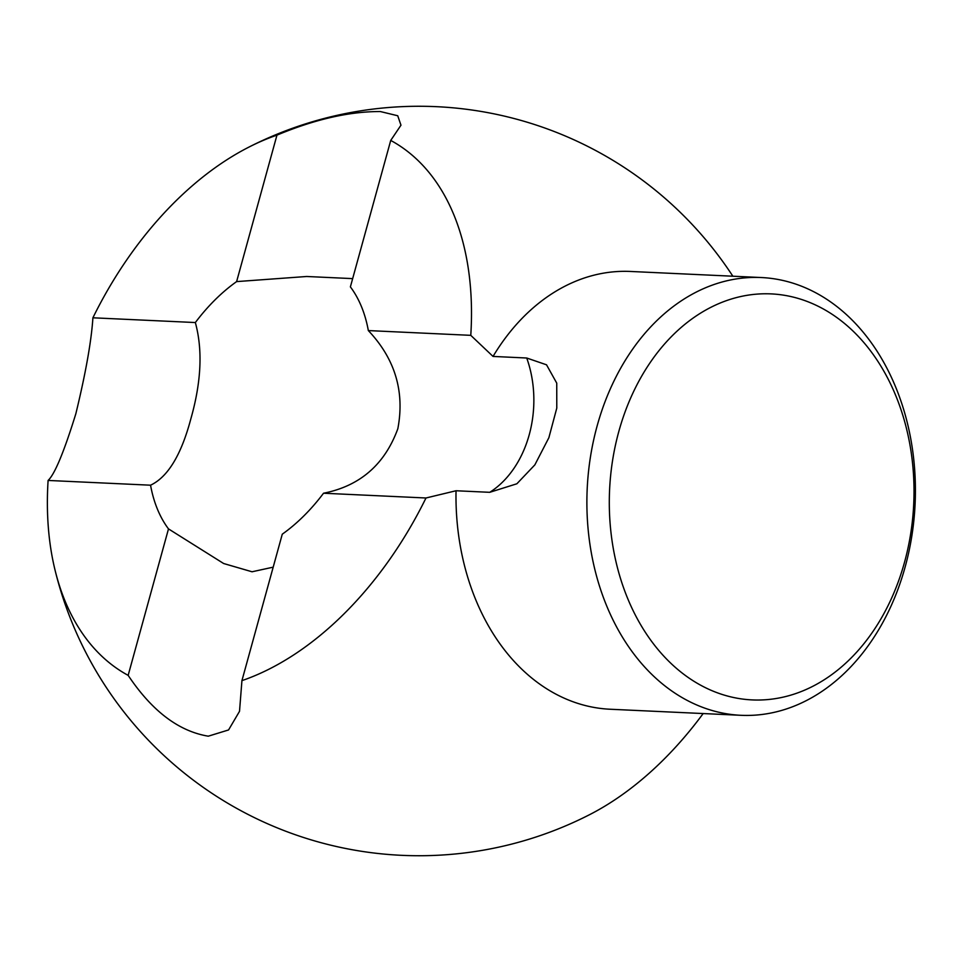 <?xml version="1.0" encoding="UTF-8"?>
<svg xmlns="http://www.w3.org/2000/svg" width="962" height="962" viewBox="0 0 962 962"><rect width="100%" height="100%" fill="white"/><g stroke="black" fill="none" stroke-linecap="round" stroke-linejoin="round"><path stroke-width="1.44" d="M708.681 689.225A203.247 152.224 92.7 0 0 904.496 562.349A203.247 152.224 92.7 0 0 814.634 304.581A203.247 152.224 92.7 0 0 618.819 431.469A203.247 152.224 92.7 0 0 708.681 689.225M808.26 289.069A219.12 164.117 -87.3 0 1 911.844 535.93A219.12 164.117 -87.3 0 1 740.981 715.307A219.12 164.117 -87.3 0 1 694.035 703.763A219.12 164.117 -87.3 0 1 590.452 456.914A219.12 164.117 -87.3 0 1 761.315 277.537A219.12 164.117 -87.3 0 1 808.26 289.069M150.553 485.197L48.1 480.447A298.112 189.105 -65.4 0 0 55.074 570.225A298.112 189.105 -65.4 0 0 128.15 675.36L168.494 528.896A156.409 99.218 -65.4 0 1 150.553 485.197C167.785 477.08 181.193 455.038 190.789 419.059C201.311 382.106 202.826 349.94 195.346 322.547A156.409 99.218 -65.4 0 1 236.616 281.601L306.674 276.491L352.669 278.619M128.15 675.36C151.972 711.002 178.679 731.276 208.285 736.183L228.559 729.954L239.514 711.339L241.931 680.639A298.112 189.105 -65.4 0 0 425.986 497.991L323.533 493.229C360.016 485.99 384.788 464.466 397.847 428.679C404.858 391.522 395.021 358.826 368.338 330.579A156.409 99.218 -65.4 0 0 350.384 286.88L390.728 140.428L400.974 125.192L397.727 115.753L380.339 111.544C349.314 111.46 314.851 119.324 276.96 135.137A298.112 189.105 -65.4 0 0 248.917 147.102A298.112 189.105 -65.4 0 0 92.905 317.797L195.346 322.547M368.338 330.579L470.779 335.341L493.037 356.433L526.719 358.008L546.524 364.802L556.745 383.129L556.782 408.116L548.869 437.722L534.848 464.874L516.871 483.778L489.73 492.316L456.036 490.752A219.12 164.117 92.7 0 0 563.131 697.691A219.12 164.117 92.7 0 0 610.076 709.234L740.981 715.307M48.1 480.447C54.726 474.266 63.973 452.044 75.83 413.792C85.714 373.088 91.402 341.089 92.905 317.797M470.779 335.341A298.112 189.105 -65.4 0 0 390.728 140.428M241.931 680.639L282.275 534.187A156.409 99.218 -65.4 0 0 323.533 493.229M703.162 713.551A298.112 189.105 114.6 0 1 589.141 814.898A374.735 374.735 0 0 1 55.074 570.225M761.315 277.537L630.399 271.452A219.12 164.117 92.7 0 0 493.037 356.433M456.036 490.752L425.986 497.991M276.96 135.137L236.616 281.601M168.494 528.896L223.641 563.516L252.044 571.777L273.184 567.159M526.719 358.008A99.242 74.327 -87.3 0 1 529.22 434.776A99.242 74.327 -87.3 0 1 489.73 492.316M732.852 276.214A374.735 374.735 0 0 0 248.917 147.102"/></g></svg>
